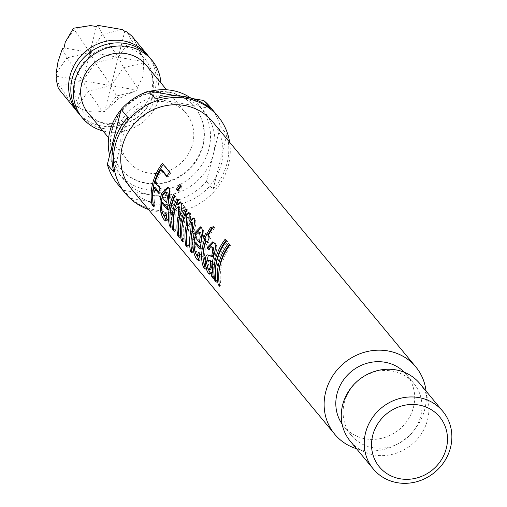 <?xml version="1.0" encoding="UTF-8"?>
<svg xmlns="http://www.w3.org/2000/svg" width="507" height="507" viewBox="0 0 507 507"><rect width="100%" height="100%" fill="white"/><g stroke="black" fill="none" stroke-linecap="round" stroke-linejoin="round"><path stroke-width="0.38" stroke-dasharray="2.54 1.9" d="M79.853 114.867A45.161 41.783 140.4 0 0 123.499 127.561A45.161 41.783 140.4 0 0 157.126 93.37A45.161 41.783 140.4 0 0 149.407 57.234M219.569 286.24L221.008 285.872A51.188 47.36 -39.6 0 1 221.686 265.072A51.188 47.36 -39.6 0 1 231.078 245.775L228.537 243.271M221.008 285.872L219.607 284.18A51.188 47.36 -39.6 0 1 218.79 274.686M216.204 282.184L217.642 281.816A51.188 47.36 -39.6 0 1 218.321 261.016A51.188 47.36 -39.6 0 1 227.713 241.712L225.171 239.209M217.642 281.816L216.242 280.124A51.188 47.36 -39.6 0 1 215.424 270.624M208.859 260.148L207.99 262.86L209.746 268.799L210.627 269.35M212.243 261.511L211.749 261.492M213.39 242.169L215.405 243.385C217.034 244.71 217.192 248.069 215.881 253.449L214.695 258.044A51.188 47.36 -39.6 0 0 213.656 264.578L213.707 273.216L214.695 278.261L213.295 276.569L212.332 272.386L211.368 273.932L210.525 273.565M208.402 255.179L209.093 255.021L213.035 256.681M207.655 268.064L206.603 261.726M203.028 258.76L204.486 258.64A51.188 47.36 -39.6 0 1 205.988 246.129A51.188 47.36 -39.6 0 1 207.42 241.402M203.846 263.659L203.085 256.751A51.188 47.36 -39.6 0 1 203.092 255.737M204.486 258.64L206.723 268.691L204.758 266.226M201.108 227.244L202.724 228.074C204.144 230.374 204.099 235.026 202.591 242.029L201.52 249.178L200.252 247.65M200.069 232.136L196.982 235.261L196.386 237.257L200.873 242.669M195.803 253.665L194.105 243.309M199.485 254.197L199.847 252.315L201.216 254.508L200.037 260.243L199.143 259.818M195.639 242.08C195.442 248.107 196.222 252.283 197.977 254.609L198.845 255.173M195.081 218.853L193.769 218.321L195.081 218.853C196.329 221.084 195.956 225.33 193.947 231.598L193.94 231.629A51.188 47.36 -39.6 0 0 193.268 252.397L191.868 250.705A51.188 47.36 -39.6 0 1 191.05 241.212M192.273 222.655L189.415 226.128L188.579 229.468A51.188 47.36 -39.6 0 0 188.642 246.814L187.241 245.122A51.188 47.36 -39.6 0 1 186.424 235.628M187.71 217.123L184.827 220.596L183.661 225.754A51.188 47.36 -39.6 0 0 184.016 241.231L182.615 239.538A51.188 47.36 -39.6 0 1 181.798 230.045M180.803 202.699L182.26 203.377C183.483 204.967 183.401 208.352 182.013 213.51L180.815 218.549A51.188 47.36 -39.6 0 0 180.631 237.149L179.231 235.457A51.188 47.36 -39.6 0 1 178.413 225.964M179.37 207.084L176.392 210.418L175.352 214.765A51.188 47.36 -39.6 0 0 175.587 231.059L174.186 229.367A51.188 47.36 -39.6 0 1 173.369 219.873M170.783 227.37L172.222 226.997A51.188 47.36 -39.6 0 1 172.9 206.203A51.188 47.36 -39.6 0 1 176.221 196.881L174.82 195.189L173.502 194.669M172.222 226.997L170.821 225.311A51.188 47.36 -39.6 0 1 170.003 215.811M168.305 187.653L169.921 188.49C171.334 190.784 171.296 195.436 169.788 202.445L168.717 209.594L167.449 208.066M167.266 192.546L164.179 195.677L163.584 197.673L168.071 203.085M162.994 214.074L161.302 203.719M166.683 214.607L167.037 212.731L168.413 214.924L167.234 220.653L166.34 220.234M162.836 202.496C162.639 208.523 163.419 212.693 165.174 215.019L166.043 215.583M158.647 193.262L160.079 193.44A51.188 47.36 -39.6 0 1 160.567 191.31A51.188 47.36 -39.6 0 1 161.302 188.674L156.397 182.754A51.188 47.36 -39.6 0 1 162.177 170.219M153.539 206.558L154.977 206.191L153.437 204.327A51.188 47.36 -39.6 0 1 152.708 198.503M154.977 206.191A51.188 47.36 -39.6 0 1 155.174 187.52M160.079 193.44L158.913 192.039M148.285 55.941A45.161 41.783 -39.6 0 1 154.939 90.728A45.161 41.783 -39.6 0 1 122.193 124.671A45.161 41.783 -39.6 0 1 78.794 113.524M132.733 92.128L116.515 95.994L118.435 98.776L137.017 90.107L111.122 85.651L118.245 57.272L95.316 62.741L111.122 85.651L123.645 67.615L137.41 87.565L143.012 76.335L143.614 62.855L144.146 61.727L141.947 55.434L133.556 38.576L131.915 36.13M419.859 383.615A45.161 41.783 -39.6 0 1 427.578 419.745A45.161 41.783 -39.6 0 1 393.952 453.936A45.161 41.783 -39.6 0 1 350.312 441.248M344.285 402.767A40.649 37.607 -39.6 0 1 374.553 371.992A40.649 37.607 -39.6 0 1 413.832 383.412A40.649 37.607 -39.6 0 1 420.778 415.936A40.649 37.607 -39.6 0 1 390.517 446.711A40.649 37.607 -39.6 0 1 351.237 435.285A40.649 37.607 -39.6 0 1 344.285 402.767M404.497 372.36A40.649 37.607 -39.6 0 1 406.544 374.616A40.649 37.607 -39.6 0 1 413.49 407.14A40.649 37.607 -39.6 0 1 383.222 437.909A40.649 37.607 -39.6 0 1 343.942 426.488A40.649 37.607 -39.6 0 1 342.105 424.061M426.038 391.068A52.69 48.748 -39.6 0 1 424.822 409.086A52.69 48.748 -39.6 0 1 356.491 448.701M212.427 121.49A52.69 48.748 -39.6 0 1 221.432 163.647A52.69 48.748 -39.6 0 1 182.203 203.535A52.69 48.748 -39.6 0 1 131.288 188.731M176.309 95.772A52.69 48.748 -39.6 0 1 204.41 111.813A52.69 48.748 -39.6 0 1 213.415 153.97L220.317 126.49L226.876 134.406A60.219 55.713 140.4 0 1 227.06 163.102A60.219 55.713 140.4 0 1 213.073 189.365L206.514 181.449L213.415 153.97A52.69 48.748 -39.6 0 1 151.365 195.1A52.69 48.748 -39.6 0 1 123.264 179.053A52.69 48.748 -39.6 0 1 114.259 136.896A52.69 48.748 -39.6 0 1 176.309 95.772M121.103 109.645A52.69 48.748 -39.6 0 1 126.668 103.922M129.95 101.197A52.69 48.748 -39.6 0 1 150.332 91.298M190.664 97.971A52.69 48.748 -39.6 0 1 199.961 106.445A52.69 48.748 -39.6 0 1 208.966 148.602A52.69 48.748 -39.6 0 1 169.737 188.496A52.69 48.748 -39.6 0 1 118.822 173.686A52.69 48.748 -39.6 0 1 109.632 155.332M112.313 130.153A48.178 44.572 -39.6 0 1 148.183 93.681A48.178 44.572 -39.6 0 1 194.732 107.218A48.178 44.572 -39.6 0 1 202.971 145.756A48.178 44.572 -39.6 0 1 167.101 182.235A48.178 44.572 -39.6 0 1 120.546 168.692A48.178 44.572 -39.6 0 1 112.313 130.153M111.946 129.71A48.178 44.572 -39.6 0 1 147.816 93.237A48.178 44.572 -39.6 0 1 194.371 106.781A48.178 44.572 -39.6 0 1 202.604 145.319A48.178 44.572 -39.6 0 1 166.74 181.791A48.178 44.572 -39.6 0 1 120.184 168.254A48.178 44.572 -39.6 0 1 111.946 129.71M121.864 131.421A37.638 34.825 -39.6 0 1 149.888 102.927A37.638 34.825 -39.6 0 1 186.259 113.505A37.638 34.825 -39.6 0 1 192.692 143.614A37.638 34.825 -39.6 0 1 164.667 172.107A37.638 34.825 -39.6 0 1 128.296 161.53A37.638 34.825 -39.6 0 1 121.864 131.421M146.162 65.118A37.638 34.825 -39.6 0 1 152.594 95.227A37.638 34.825 -39.6 0 1 124.57 123.721A37.638 34.825 -39.6 0 1 88.205 113.143M160.903 82.901A45.161 41.783 -39.6 0 1 159.68 96.444A45.161 41.783 -39.6 0 1 102.94 130.933M229.639 142.258A60.219 55.713 -39.6 0 1 228.518 164.864A60.219 55.713 -39.6 0 1 148.494 209.499M210.202 107.009A60.219 55.713 -39.6 0 1 220.317 126.49M123.93 190.372L178.794 199.821L185.353 207.737A60.219 55.713 140.4 0 1 130.495 198.294L123.93 190.372A60.219 55.713 -39.6 0 1 117.472 183.857M192.641 98.58L176.373 95.779M206.514 181.449A60.219 55.713 -39.6 0 1 178.794 199.821M104.6 111.597L111.122 85.651L88.186 91.121L101.951 111.071L104.6 111.597L107.661 108.745L116.515 95.994L111.122 85.651L82.787 80.771L95.316 62.741L89.916 52.392L66.981 57.861L82.787 80.771L89.916 52.392L102.439 34.362L118.245 57.272L64.015 47.937M143.614 62.855L123.645 67.615L118.245 57.272L124.766 31.326M76.272 106.717L77.279 106.825L88.186 91.121L82.787 80.771L59.851 86.241L71.031 102.439L76.272 106.717L82.787 80.771L56.892 76.316M122.415 29.596L102.439 34.362L97.743 25.35M144.146 61.727L118.245 57.272L130.774 39.235L126.959 31.922M133.556 38.576L130.774 39.235L141.947 55.434M137.017 90.107L137.41 87.565M107.661 108.745L118.435 98.776M77.279 106.825C85.784 111.755 94.01 113.169 101.951 111.071M58.337 88.427L59.851 86.241L56.036 78.927M62.367 93.763L71.031 102.439M56.074 73.566L66.981 57.861L62.285 48.849M65.257 42.233L74.111 29.482L89.916 52.392L96.431 26.446M90.328 25.616L74.111 29.482L73.458 28.227M162.367 163.419L163.508 164.23L170.796 173.026L169.655 172.215M166.695 176.468L167.925 177.158A51.188 47.36 -39.6 0 1 170.796 173.026M167.925 177.158L166.98 176.018M155.003 182.431L156.397 182.754M159.908 188.357L161.302 188.674M166.955 215.044L168.413 214.924M168.609 187.958L169.921 188.49M167.437 208.143L168.888 208.225M167.266 209.556L168.717 209.594M163.723 215.266L165.174 215.019M165.58 212.832L167.037 212.731M163.584 197.673L162.151 197.489M179.751 184.396L180.891 185.207L182.292 186.899L181.151 186.088M177.887 190.828L179.123 191.5A51.188 47.36 -39.6 0 1 182.292 186.899M179.123 191.5L178.179 190.359M174.902 196.361L176.221 196.881M170.453 225.4L170.821 225.311M174.503 195.879A51.188 47.36 -39.6 0 1 174.82 195.189M176.867 198.731L178.185 199.251L179.586 200.943L178.268 200.423M177.894 204.993A51.188 47.36 -39.6 0 1 179.586 200.943M180.948 202.844L182.26 203.377M180.619 213.187L182.013 213.51M179.383 218.365L180.815 218.549M179.193 237.517L180.631 237.149M178.863 235.552L179.231 235.457M173.907 214.651L175.352 214.765M174.148 231.426L175.587 231.059M173.819 229.462L174.186 229.367M177.868 199.942A51.188 47.36 -39.6 0 1 178.185 199.251M185.296 208.903L186.614 209.423L188.015 211.115L186.696 210.595M186.145 215.652A51.188 47.36 -39.6 0 1 188.015 211.115M189.244 212.864L190.537 213.365L190.429 221.331M189.225 212.832L190.537 213.365M192.521 231.388L193.94 231.629M191.83 252.765L193.268 252.397M191.5 250.8L191.868 250.705M187.14 229.329L188.579 229.468M187.203 247.182L188.642 246.814M186.874 245.217L187.241 245.122M182.577 241.598L184.016 241.231M182.247 239.634L182.615 239.538M186.297 210.113A51.188 47.36 -39.6 0 1 186.614 209.423M199.758 254.628L201.216 254.508M201.412 227.542L202.724 228.074M200.246 247.733L201.691 247.809M200.069 249.14L201.52 249.178M196.526 254.85L197.977 254.609M198.383 252.416L199.847 252.315M196.386 237.257L194.954 237.08M205.284 269.059L206.723 268.691M205.094 268.14L205.823 267.943M206.615 234.608A51.188 47.36 -39.6 0 1 206.926 233.93L207.902 235.115M205.608 233.41L206.926 233.93M212.737 228.061L214.892 227.472L213.739 226.68M207.99 236.287L209.309 236.807A51.188 47.36 -39.6 0 1 214.892 227.472M209.309 236.807L210.57 238.328L209.252 237.815M207.306 242.542L208.681 242.923A51.188 47.36 -39.6 0 1 210.57 238.328M208.681 242.923L207.629 241.655M203.96 263.824L205.417 263.583M204.498 264.35L205.956 264.109M207.648 254.901L209.093 255.021M212.268 246.953L209.765 249.995L208.89 248.455M208.352 249.736L209.765 249.995M214.093 242.853L215.405 243.385M214.493 253.107L215.881 253.449M213.263 278.628L214.695 278.261M212.788 276.695L213.295 276.569M207.99 262.86L206.533 262.981M209.746 268.799L208.288 269.046M226.572 240.901L227.713 241.712M215.874 280.213L216.242 280.124M229.937 244.963L231.078 245.775M219.239 284.275L219.607 284.18M130.495 198.294L185.353 207.737M213.073 189.365L226.876 134.406M210.304 108.409L155.44 98.966M127.72 117.339L113.917 172.291M182.209 225.672L183.661 225.754M208.941 255.496L210.38 255.642M213.276 257.829L214.695 258.044M212.205 264.559L213.656 264.578M75.423 78.515C79.295 64.725 88.009 54.895 101.565 49.027C109.125 46.099 116.654 45.332 124.139 46.739C132.638 48.463 139.539 52.481 144.837 58.799C152.132 67.9 154.401 78.617 151.65 90.949C147.778 104.74 139.064 114.569 125.514 120.438C117.947 123.366 110.425 124.133 102.934 122.726C94.435 121.002 87.54 116.984 82.242 110.665C74.947 101.565 72.672 90.848 75.423 78.515M413.832 383.412L406.544 374.616M204.41 111.813L199.961 106.445M194.732 107.218L194.371 106.781M186.259 113.505L166.6 89.783M128.296 161.53L108.644 137.809M120.546 168.692L120.184 168.254M123.264 179.053L118.822 173.686M351.237 435.285L343.942 426.488M167.234 220.653L165.77 221.02M169.015 187.78L167.722 187.267M181.487 202.794L180.188 202.274M189.948 212.921L188.648 212.395M194.479 218.397L193.18 217.877M200.037 260.243L198.573 260.604M201.818 227.37L200.525 226.857M214.049 242.327L212.769 241.82M209.911 274.293L211.368 273.932M212.015 261.517L210.519 261.473"/><path stroke-width="0.76" d="M151.961 60.314L149.407 57.234A45.161 41.783 140.4 0 0 105.76 44.54A45.161 41.783 140.4 0 0 72.133 78.737A45.161 41.783 140.4 0 0 79.853 114.867L82.407 117.947A45.161 41.783 -39.6 0 1 74.687 81.817A45.161 41.783 -39.6 0 1 108.314 47.62A45.161 41.783 -39.6 0 1 151.961 60.314A45.161 41.783 -39.6 0 1 160.903 82.901M218.79 274.686A51.188 47.36 -39.6 0 1 220.285 263.38A51.188 47.36 -39.6 0 1 229.456 244.374M215.424 270.624A51.188 47.36 -39.6 0 1 216.92 259.324A51.188 47.36 -39.6 0 1 226.09 240.318M209.157 269.578L210.627 269.35L211.698 267.062L212.243 261.511L208.859 260.148L207.42 260.167L206.533 262.981L208.288 269.046L209.157 269.585L210.24 267.176L210.519 261.473M213.035 256.681L211.077 256.479L213.035 256.681L214.125 250.984L213.219 247.657L210.912 246.567L208.352 249.736L207.097 247.498L212.769 241.82L214.093 242.853C215.728 244.159 215.862 247.574 214.493 253.107L213.276 257.829A52.69 48.748 -39.6 0 0 212.205 264.559L213.263 278.628L211.863 276.936L210.874 272.646L209.911 274.293L208.694 273.52C206.919 271.67 205.728 267.696 205.132 261.599C205.31 257.049 206.153 254.812 207.648 254.901L211.609 256.485L212.744 250.629L211.85 247.258L210.912 246.567M206.603 261.726L208.402 255.179M210.525 273.565L207.655 268.064M203.092 255.737A51.188 47.36 -39.6 0 1 204.587 244.437A51.188 47.36 -39.6 0 1 206.013 239.71L205.037 238.524A51.188 47.36 -39.6 0 1 206.615 234.608M204.758 266.226L203.846 263.659M199.441 242.492L200.227 236.845L199.409 232.25L198.712 231.75L195.569 235.02L194.954 237.08L199.441 242.492L200.873 242.669L201.621 237.168L200.778 232.643L198.712 231.75M194.105 243.309L194.365 239.31L195.658 233.664L201.108 227.244M199.143 259.818L195.803 253.665M197.375 255.401L198.383 252.416L199.758 254.628L198.573 260.604L197.229 259.685C194.023 255.984 192.584 249.171 192.913 239.234L194.244 233.416L200.525 226.851L201.412 227.542C202.819 229.855 202.743 234.602 201.178 241.788L200.069 249.14L194.187 242.042C193.985 248.246 194.764 252.511 196.526 254.85L197.375 255.401L198.845 255.173L199.485 254.197M200.252 247.65L195.639 242.08L194.187 242.042M191.05 241.212A51.188 47.36 -39.6 0 1 192.09 231.902L192.806 223.029L192.273 222.655L190.911 222.262L188.002 225.888L187.14 229.329A52.69 48.748 -39.6 0 0 187.203 247.182L185.803 245.489A52.69 48.748 -39.6 0 1 186.164 225.526L186.823 217.059L186.348 216.736L188.192 217.459L187.59 225.729A51.188 47.36 -39.6 0 0 186.424 235.628M181.798 230.045A51.188 47.36 -39.6 0 1 183.293 218.739A51.188 47.36 -39.6 0 1 186.297 210.113M178.413 225.964A51.188 47.36 -39.6 0 1 179.32 217.307L179.877 214.619L179.928 207.483L179.37 207.084L178.027 206.698L174.978 210.171L173.907 214.651A52.69 48.748 -39.6 0 0 174.148 231.426L172.748 229.734A52.69 48.748 -39.6 0 1 173.445 208.326A52.69 48.748 -39.6 0 1 176.867 198.731L178.268 200.423A52.69 48.748 -39.6 0 0 176.525 204.6L180.188 202.274L180.948 202.844C182.171 204.435 182.057 207.883 180.619 213.187L179.383 218.365A52.69 48.748 -39.6 0 0 179.193 237.517L177.792 235.825A52.69 48.748 -39.6 0 1 177.887 217.135L178.458 214.372L178.559 207.09L178.027 206.698M173.369 219.873A51.188 47.36 -39.6 0 1 174.864 208.567A51.188 47.36 -39.6 0 1 177.868 199.942M170.003 215.811A51.188 47.36 -39.6 0 1 171.499 204.511A51.188 47.36 -39.6 0 1 174.503 195.879M166.638 202.901L167.418 197.261L166.607 192.66L165.909 192.159L162.766 195.429L162.151 197.489L166.638 202.901L168.071 203.085L168.812 197.584L167.975 193.059L165.909 192.166M161.302 203.719L161.562 199.72L162.855 194.073L168.305 187.653M166.34 220.234L162.994 214.074M164.572 215.817L165.58 212.832L166.955 215.044L165.77 221.02L164.42 220.101C161.22 216.4 159.781 209.581 160.111 199.65L161.435 193.832L167.722 187.267L168.609 187.958C170.016 190.271 169.94 195.018 168.368 202.198L167.266 209.556L161.384 202.458C161.175 208.656 161.955 212.927 163.723 215.266L164.572 215.817L166.043 215.583L166.683 214.607M167.449 208.066L162.836 202.496L161.384 202.458M152.708 198.503A51.188 47.36 -39.6 0 1 154.115 183.528A51.188 47.36 -39.6 0 1 163.286 164.528M158.913 192.039L155.174 187.52L153.741 187.337L158.647 193.262A52.69 48.748 -39.6 0 1 159.147 191.069A52.69 48.748 -39.6 0 1 159.908 188.357L155.003 182.431A52.69 48.748 -39.6 0 1 160.947 169.528L162.177 170.219L166.98 176.018M147.22 54.598L131.915 36.13L126.959 31.922L124.766 31.326L122.415 29.596L97.743 25.35L96.431 26.446L90.328 25.616L73.458 28.227L65.257 42.233L64.015 47.937L62.285 48.849L58.026 61.708L56.074 73.566L56.892 76.316L56.036 78.927L58.337 88.427L77.666 112.231A45.161 41.783 -39.6 0 1 69.947 76.094A45.161 41.783 -39.6 0 1 103.574 41.904A45.161 41.783 -39.6 0 1 147.22 54.598A45.161 41.783 -39.6 0 1 148.285 55.941M78.794 113.524A45.161 41.783 -39.6 0 1 77.666 112.231M372.677 435.557A39.14 36.212 -39.6 0 1 418.776 405.004A39.14 36.212 -39.6 0 1 446.337 448.239A39.14 36.212 -39.6 0 1 400.238 478.792A39.14 36.212 -39.6 0 1 372.677 435.557M365.553 432.826A45.161 41.783 -39.6 0 1 399.18 398.629A45.161 41.783 -39.6 0 1 442.826 411.323A45.161 41.783 -39.6 0 1 450.546 447.453A45.161 41.783 -39.6 0 1 416.919 481.65A45.161 41.783 -39.6 0 1 373.272 468.956A45.161 41.783 -39.6 0 1 365.553 432.826M373.272 468.956L350.312 441.248A45.161 41.783 -39.6 0 1 342.586 405.112A45.161 41.783 -39.6 0 1 376.213 370.921A45.161 41.783 -39.6 0 1 419.859 383.615L442.826 411.323M342.105 424.061A40.649 37.607 -39.6 0 1 336.997 393.971A40.649 37.607 -39.6 0 1 365.705 363.658A40.649 37.607 -39.6 0 1 404.497 372.36M176.487 189.136A52.69 48.748 -39.6 0 1 179.751 184.396L181.151 186.088A52.69 48.748 -39.6 0 0 177.887 190.828L176.487 189.136L177.723 189.808A51.188 47.36 -39.6 0 1 180.669 185.505M356.491 448.701A52.69 48.748 -39.6 0 1 334.671 434.176A52.69 48.748 -39.6 0 1 325.665 392.019A52.69 48.748 -39.6 0 1 364.894 352.124A52.69 48.748 -39.6 0 1 415.816 366.935A52.69 48.748 -39.6 0 1 426.038 391.068M334.671 434.176L131.288 188.731A52.69 48.748 -39.6 0 1 122.276 146.574A52.69 48.748 -39.6 0 1 161.511 106.679A52.69 48.748 -39.6 0 1 212.427 121.49L415.816 366.935M153.741 187.337A52.69 48.748 -39.6 0 0 153.539 206.558L151.999 204.695A52.69 48.748 -39.6 0 1 152.702 183.287A52.69 48.748 -39.6 0 1 162.367 163.419L169.655 172.215A52.69 48.748 -39.6 0 0 166.695 176.468L160.947 169.528M170.086 204.264A52.69 48.748 -39.6 0 1 173.502 194.669L174.902 196.361A52.69 48.748 -39.6 0 0 171.486 205.956A52.69 48.748 -39.6 0 0 170.783 227.37L169.382 225.678A52.69 48.748 -39.6 0 1 170.086 204.264M188.192 217.459L186.823 217.059C185.765 216.128 184.63 217.218 183.414 220.349L182.209 225.672A52.69 48.748 -39.6 0 0 182.577 241.598L181.176 239.906A52.69 48.748 -39.6 0 1 181.874 218.498A52.69 48.748 -39.6 0 1 185.296 208.903L186.696 210.595A52.69 48.748 -39.6 0 0 184.776 215.266L188.648 212.395L189.225 212.832L189.048 220.957L193.18 217.877L193.769 218.321C195.005 220.558 194.593 224.905 192.533 231.357L192.521 231.388A52.69 48.748 -39.6 0 0 191.83 252.765L190.429 251.073A52.69 48.748 -39.6 0 1 190.657 231.718L191.437 222.63L190.911 222.262M206.045 241.021A52.69 48.748 -39.6 0 0 204.568 245.882A52.69 48.748 -39.6 0 0 203.028 258.76L205.284 269.059L204.391 268.33C202.705 266.302 201.78 262.487 201.621 256.872A52.69 48.748 -39.6 0 1 203.168 244.19A52.69 48.748 -39.6 0 1 204.644 239.329L203.662 238.144A52.69 48.748 -39.6 0 1 205.608 233.41L206.583 234.595A52.69 48.748 -39.6 0 1 210.462 227.668L213.739 226.68A52.69 48.748 -39.6 0 0 207.99 236.287L209.252 237.815A52.69 48.748 -39.6 0 0 207.306 242.542L206.045 241.021L207.629 241.655M215.507 259.077A52.69 48.748 -39.6 0 1 225.171 239.209L226.572 240.901A52.69 48.748 -39.6 0 0 216.907 260.769A52.69 48.748 -39.6 0 0 216.204 282.184L214.803 280.491A52.69 48.748 -39.6 0 1 215.507 259.077M218.872 263.139A52.69 48.748 -39.6 0 1 228.537 243.271L229.937 244.963A52.69 48.748 -39.6 0 0 220.272 264.831A52.69 48.748 -39.6 0 0 219.569 286.24L218.168 284.547A52.69 48.748 -39.6 0 1 218.872 263.139M109.632 155.332A52.69 48.748 -39.6 0 1 109.81 131.535A52.69 48.748 -39.6 0 1 121.103 109.645M126.668 103.922A52.69 48.748 -39.6 0 1 129.95 101.197M150.332 91.298A52.69 48.748 -39.6 0 1 190.664 97.971M108.644 137.809L88.205 113.143A37.638 34.825 -39.6 0 1 81.773 83.034A37.638 34.825 -39.6 0 1 109.791 54.541A37.638 34.825 -39.6 0 1 146.162 65.118L166.6 89.783M148.494 209.499A60.219 55.713 -39.6 0 1 125.489 193.535A60.219 55.713 -39.6 0 1 115.197 145.357A60.219 55.713 -39.6 0 1 160.035 99.765A60.219 55.713 -39.6 0 1 218.225 116.686A60.219 55.713 -39.6 0 1 229.639 142.258M121.16 109.423L107.357 164.376L113.917 172.291A60.219 55.713 140.4 0 1 113.739 143.595A60.219 55.713 140.4 0 1 127.72 117.339L121.16 109.423A60.219 55.713 -39.6 0 1 148.881 91.045L155.44 98.966A60.219 55.713 140.4 0 1 210.304 108.409L203.744 100.494A60.219 55.713 -39.6 0 1 210.202 107.009L218.225 116.686M176.373 95.779L148.881 91.045M125.489 193.535L117.472 183.857A60.219 55.713 -39.6 0 1 107.357 164.376M203.744 100.494L192.641 98.58M102.94 130.933A45.161 41.783 -39.6 0 1 82.407 117.947M151.999 204.695L153.184 204.397M164.42 220.101L165.859 219.715M160.111 199.65L161.562 199.72M168.812 197.584L167.418 197.261M167.975 193.059L166.607 192.66M178.179 190.359L177.723 189.808M169.382 225.678L170.453 225.4M176.525 204.6L177.894 204.993L180.803 202.699M177.792 235.825L178.863 235.552M177.887 217.135L179.32 217.307M178.559 207.09L179.928 207.483M172.748 229.734L173.819 229.462M184.776 215.266L186.145 215.652L189.244 212.864M189.048 220.957L190.429 221.331L193.775 218.327M190.429 251.073L191.5 250.8M190.657 231.718L192.09 231.902M191.437 222.63L192.806 223.029M185.803 245.489L186.874 245.217M181.176 239.906L182.247 239.634M197.229 259.685L198.662 259.305M192.913 239.234L194.365 239.31M201.621 237.168L200.227 236.845M200.778 232.643L199.409 232.25M204.391 268.33L205.094 268.14M204.644 239.329L206.013 239.71M203.662 238.144L205.037 238.524M206.583 234.595L207.902 235.115A51.188 47.36 -39.6 0 1 211.666 228.384L212.737 228.061M210.462 227.668L211.666 228.384M208.694 273.52L210.126 273.14M205.132 261.599L206.596 261.466M211.907 255.217L213.327 255.452M212.744 250.629L214.125 250.984M211.85 247.258L213.219 247.657M208.89 248.455L208.51 247.777L213.39 242.169M207.097 247.498L208.51 247.777M211.863 276.936L213.295 276.569M210.874 272.646L212.332 272.386M212.243 261.511L210.792 261.454L207.42 260.167M211.698 267.062L210.24 267.176M214.803 280.491L215.874 280.213M218.168 284.547L219.239 284.275M186.164 225.526L187.59 225.729M201.621 256.872L203.085 256.751M209.968 260.636L208.51 260.63M212.078 263.063L210.62 263.057"/></g></svg>
